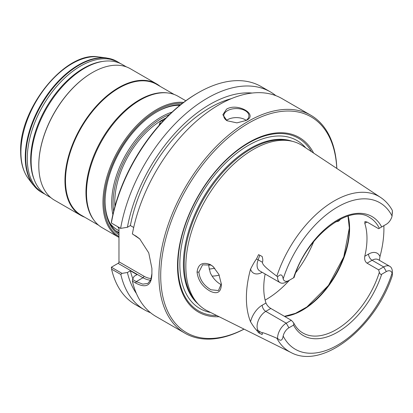 <?xml version="1.0" encoding="UTF-8"?>
<svg xmlns="http://www.w3.org/2000/svg" width="413" height="413" viewBox="0 0 413 413"><rect width="100%" height="100%" fill="white"/><g stroke="black" fill="none" stroke-linecap="round" stroke-linejoin="round"><path stroke-width="0.62" d="M115.098 205.813A64.185 37.056 -60 0 1 114.788 201.043M161.261 120.55A64.185 37.056 -60 0 1 165.546 118.433M159.062 125.418L160.44 121.334L163.615 120.436M252.142 93.044A119.868 69.203 120 0 0 127.41 227.284L120.622 228.379L111.365 223.035L111.386 221.993A124.592 71.934 -60 0 1 197.285 93.281L198.173 92.765A125.851 72.662 -60 0 1 261.099 86.534L270.36 91.877A125.851 72.662 -60 0 1 275.874 95.677M118.975 227.429L118.975 261.801A1.26 0.728 120 0 1 118.082 263.344L111.386 267.206L111.562 269.131A125.851 72.662 -60 0 0 135.247 304.515L144.509 309.858A125.851 72.662 -60 0 1 120.823 274.48L111.562 269.131M150.554 312.734A125.851 72.662 -60 0 1 144.509 309.858M111.386 267.237L122.005 273.37L120.823 274.48M122.005 273.37L127.41 272.497L130.379 270.783L137.054 274.635L134.086 276.349L132.568 279.472L132.382 281.155A125.851 72.662 120 0 0 156.068 316.534L184.993 333.234A125.851 72.662 -60 0 1 165.701 232.385A125.851 72.662 -60 0 1 247.919 121.484A125.851 72.662 -60 0 1 310.844 115.253A125.851 72.662 -60 0 1 336.827 168.447M151.917 273.607L150.838 279.751L147.854 283.437L142.784 284.144L136.275 281.609L132.568 279.472M139.961 239.091L132.382 233.939A125.851 72.662 120 0 1 218.993 104.783A125.851 72.662 -60 0 1 281.919 98.552L310.844 115.253M127.41 227.284L130.379 225.57L133.698 227.486M111.365 223.035A125.851 72.662 -60 0 1 198.173 92.765M120.622 228.379A125.851 72.662 -60 0 1 182.685 116.451A125.851 72.662 -60 0 1 270.36 91.877M226.561 109.156C237.521 102.347 258.972 114.731 246.138 120.457L236.907 122.873L227.047 120.741L222.85 114.757L226.561 109.156M245.673 120.715A12.586 7.264 0 0 0 248.936 115.836A12.586 7.264 0 0 0 241.166 109.12A12.586 7.264 0 0 0 227.449 110.694A12.586 7.264 180 0 0 223.763 115.836A12.586 7.264 180 0 0 227.253 120.854M136.275 236.396L132.382 233.939M135.593 235.792L139.692 238.843L148.742 252.864L151.917 268.429M151.922 274.144L151.917 273.628A125.851 72.662 -60 0 1 151.896 271.563A125.851 72.662 -60 0 1 151.917 269.477M151.917 273.628C151.669 285.553 146.228 288.677 135.593 283.003L132.382 281.155M244.052 329.135A125.851 72.662 -60 0 1 184.993 333.234M244 329.109A124.592 71.934 -60 0 1 160.74 272.823A124.592 71.934 -60 0 1 248.807 123.028A124.592 71.934 -60 0 1 336.776 168.416M313.622 153.084A100.808 58.202 120 0 0 233.629 153.099A100.808 58.202 120 0 0 177.528 265.91A100.808 58.202 120 0 0 219.143 316.725M311.5 151.674A99.729 57.577 -60 0 0 232.225 154.679A99.729 57.577 -60 0 0 177.936 265.265A99.729 57.577 120 0 0 216.866 315.589M262.126 334.566L258.564 332.739L262.126 334.566L262.425 333.069C261.083 331.815 265.889 333.534 276.849 338.232A89.611 51.739 120 0 0 291.051 352.552L207.3 310.824A95.351 55.053 -60 0 1 197.414 303.188L195.695 301.253A94.515 54.568 120 0 1 184.219 264.635A94.515 54.568 -60 0 1 219.716 175.979A94.515 54.568 -60 0 1 288.496 140.513L291.036 141.029A95.351 55.053 -60 0 1 302.595 145.779L380.605 197.44A89.611 51.739 120 0 0 276.849 276.199C264.454 266.917 262.513 264.454 262.425 262.281C263.004 260.949 262.905 259.013 262.126 256.468L258.564 254.64L256.499 258.992A5.033 1.162 -159.7 0 1 258.14 259.808A12.282 7.093 120 0 0 259.627 270.835L280.097 282.652A12.282 7.093 -60 0 1 277.551 276.927C280.541 273.7 282.409 274.366 283.158 278.925A8.508 4.91 -60 0 0 288.909 280.499L294.087 277.51C306.281 236.417 349.635 203.366 369.547 217.444A66.699 38.512 -60 0 1 379.34 228.291L386.336 224.254A8.508 4.91 120 0 0 392.082 216.04L392.35 210.651A12.282 7.093 120 0 1 392.35 210.749L392.35 213.604M197.414 303.188A95.351 55.053 -60 0 1 185.835 266.251A95.351 55.053 -60 0 1 221.647 176.81A95.351 55.053 -60 0 1 291.036 141.029M383.853 225.684A90.633 52.327 -60 0 1 383.909 228.756A90.633 52.327 -60 0 1 379.97 256.576L379.371 260.304M258.564 332.739L256.499 330.095C254.991 328.593 253.009 325.826 250.546 321.784A91.263 52.694 -60 0 1 246.391 297.876A91.263 52.694 -60 0 1 250.546 269.173C253.04 264.222 255.022 260.83 256.499 258.992M221.347 284.794C220.955 292.316 217.259 294.464 210.253 291.232C202.489 286.761 198.085 280.386 197.053 272.11C198.085 264.181 202.484 261.661 210.253 264.547L212.963 266.38L218.905 274.459L221.327 283.963L221.347 284.794L221.301 283.793L218.451 290.551L210.95 289.771C203.754 285.497 199.727 279.601 198.875 272.084L202.592 264.831L210.95 265.11L213.247 266.622M221.301 283.488L221.301 283.793M208.988 264.299L208.802 266.349L210.331 272.962C212.907 278.052 216.288 281.821 220.47 284.278L221.275 284.712M340.983 218.844L338.608 221.177L335.175 222.07M367.054 263.169L378.623 269.849L383.667 266.937L372.098 260.257L367.054 263.169C365.056 261.734 364.297 259.431 364.782 256.261A66.699 38.512 120 0 0 366.987 238.528A66.699 38.512 120 0 0 364.782 223.34L364.947 221.538L367.054 222.029L378.623 228.704L379.34 228.291M392.35 272.053A12.282 7.093 120 0 0 392.35 271.955A12.282 7.093 120 0 0 389.805 266.328A12.282 7.093 120 0 0 383.667 266.937L386.336 271.563L381.679 274.247C380.807 274.743 380.027 274.098 379.34 272.312L378.623 269.849M265.131 274.01A66.699 38.512 120 0 0 263.757 287.851A66.699 38.512 120 0 0 265.967 303.039C267.005 305.326 268.62 307.133 270.814 308.459L291.279 320.276L293.054 322.13L293.808 323.147L293.56 325.124L288.909 327.808A8.508 4.91 120 0 0 283.158 336.022C282.404 340.689 280.535 341.458 277.551 338.33L276.849 338.232M293.054 278.109L291.279 279.131M212.086 276.132A66.699 38.512 120 0 0 219.21 275.141M291.279 320.276L286.24 323.188L265.771 311.371A12.282 7.093 120 0 0 258.14 330.596L259.865 333.255M386.336 271.563A8.508 4.91 -60 0 1 392.082 273.138L392.35 274.805L392.35 271.955M286.24 282.043L288.909 280.499L286.24 282.043A12.282 7.093 -60 0 1 280.097 282.652M276.849 276.199L277.551 276.927M386.336 224.254L383.667 225.792A12.282 7.093 120 0 0 383.692 225.777M291.051 352.552C322.889 369.811 375.236 327.364 392.195 275.967L392.35 274.805M277.551 338.33A12.282 7.093 -60 0 1 286.24 323.188L288.909 327.808M132.872 278.847A115.785 66.849 -60 0 1 130.379 270.783M127.41 272.497A119.868 69.203 120 0 0 136.409 293.504M151.896 271.563L151.896 270.536A124.592 71.934 -60 0 1 151.917 268.471M130.379 225.57A115.785 66.849 -60 0 1 231.301 98.666M226.5 120.353A12.586 7.264 180 0 1 227.449 119.739A12.586 7.264 0 0 1 246.2 120.353M161.364 122.852A5.41 3.123 0 0 0 161.333 122.873A5.41 3.123 180 0 0 159.821 124.561M168.081 92.992L167.141 92.873A75.512 43.597 -60 0 0 113.208 122.898A75.512 43.597 -60 0 0 85.956 192.391A75.512 43.597 120 0 0 93.761 219.974L94.334 220.728A75.889 43.814 120 0 1 86.493 193.005A75.889 43.814 -60 0 1 113.88 123.167A75.889 43.814 -60 0 1 168.081 92.992A75.889 43.814 -60 0 1 178.096 96.301L185.819 100.762M118.975 234.749A73.622 42.508 120 0 1 105.088 201.895A73.622 42.508 -60 0 1 157.146 111.727A73.622 42.508 -60 0 1 180.749 104.628M94.334 220.728A75.889 43.814 120 0 0 102.207 227.744L118.975 237.423M98.619 225.235L81.129 215.137A75.512 43.597 120 0 1 65.491 180.574A75.512 43.597 -60 0 1 98.449 104.582A75.512 43.597 -60 0 1 156.641 84.35L174.126 94.448M160.151 86.379A75.889 43.814 -60 0 0 156.558 83.87A75.889 43.814 -60 0 0 98.082 104.2A75.889 43.814 -60 0 0 64.955 180.574A75.889 43.814 120 0 0 80.674 215.312A75.889 43.814 120 0 0 84.639 217.166M92.321 72.6A75.512 43.597 -60 0 0 92.187 72.678A75.512 43.597 -60 0 0 38.791 165.159L38.791 165.468A75.889 43.814 -60 0 1 92.45 72.523A75.889 43.814 -60 0 1 130.4 68.764L156.558 83.87M38.791 165.468A75.889 43.814 120 0 0 54.511 200.207L80.674 215.312M50.918 197.698L46.757 195.292A75.512 43.597 -60 0 1 34.63 180.698A75.512 43.597 -60 0 1 31.12 160.729A75.512 43.597 -60 0 1 103.565 61.305A75.512 43.597 -60 0 1 122.269 64.505L126.43 66.911M44.883 194.1A75.512 43.597 -60 0 1 42.906 193.072A75.512 43.597 -60 0 1 27.268 158.504A75.512 43.597 -60 0 1 60.231 82.512A75.512 43.597 -60 0 1 118.417 62.286A75.512 43.597 -60 0 1 120.291 63.478M118.975 232.958A72.363 41.78 -60 0 1 117.757 232.467M105.093 201.379A72.363 41.78 120 0 0 118.975 233.314M156.703 111.985A72.363 41.78 -60 0 1 179.949 105.274M115.552 230.624A71.733 41.419 120 0 0 118.975 232.442M178.039 105.284A70.102 40.474 -60 0 1 179.64 105.527M109.956 223.206A70.102 40.474 120 0 0 117.292 229.773L118.975 230.738M117.509 232.282A72.239 41.708 120 0 0 118.975 232.927M165.964 118.004A66.963 38.662 120 0 0 114.783 202.05A66.963 38.662 120 0 0 114.938 206.386M169.588 114.427A69.374 40.051 120 0 0 113.079 203.036A69.374 40.051 120 0 0 113.647 211.317M172.061 112.099A70.102 40.474 120 0 0 111.675 202.819A70.102 40.474 120 0 0 112.873 214.621M117.705 226.696A70.102 40.474 120 0 0 118.975 228.497M151.266 278.491A23.913 13.805 60 0 1 143.889 276.189A1.26 0.728 -60 0 1 143.001 277.727L136.275 281.609L135.593 283.003M150.668 280.148A25.172 14.532 60 0 1 143.001 277.727L118.082 263.344M143.889 276.189L118.975 261.801M305.708 147.839A97.029 56.023 -60 0 0 228.714 160.068A97.029 56.023 -60 0 0 179.841 264.165A97.029 56.023 120 0 0 210.651 312.491M292.172 141.282A94.515 54.568 -60 0 0 221.394 172.613A94.515 54.568 -60 0 0 183.403 264.165A94.515 54.568 120 0 0 198.199 304.051M197.053 272.11L198.875 272.084M265.131 300.091A79.286 45.776 120 0 0 289.487 280.169M295.863 272.523A79.286 45.776 120 0 0 313.704 241.62M349.346 228.229A67.205 38.801 -60 0 1 285.244 316.363M348.18 216.014A66.699 38.512 -60 0 1 349.605 228.492A66.699 38.512 -60 0 1 284.624 316.435M379.34 272.312A66.699 38.512 -60 0 1 302.848 332.976C299.1 330.813 296.085 327.535 293.808 323.147M209.081 269.085A62.673 36.184 120 0 0 214.775 268.12M265.967 303.039L262.209 305.207A17.315 10 120 0 0 250.546 321.784M250.546 269.173A17.315 10 120 0 0 262.172 272.301M270.814 308.459L265.771 311.371A5.033 2.906 -120 0 1 262.209 305.207M381.679 274.247A68.713 39.674 -60 0 1 337.622 332.14A68.713 39.674 -60 0 1 293.56 325.124M283.158 336.022A84.582 48.837 120 0 0 337.622 345.098A84.582 48.837 120 0 0 392.082 273.138M379.97 256.576A17.315 10 120 0 0 368.535 254.093L364.782 256.261M368.535 254.093A5.033 2.906 -120 0 0 372.098 260.257A12.282 7.093 120 0 1 378.236 259.653L389.805 266.328M364.782 223.34L367.054 222.029M392.082 216.04A84.582 48.837 120 0 0 337.622 206.97A84.582 48.837 120 0 0 283.158 278.925M293.56 277.815A68.713 39.674 -60 0 1 337.622 219.928A68.713 39.674 -60 0 1 381.679 226.938M259.818 255.286L258.14 259.808L262.425 262.281M262.425 333.069L258.14 330.596A5.033 3.944 147.1 0 0 256.499 330.095M183.625 102.393A75.889 43.814 120 0 0 129.873 133.244A75.889 43.814 120 0 0 102.956 202.509A75.889 43.814 120 0 0 118.67 237.248M182.458 103.286A75.135 43.38 120 0 0 104.024 202.509A75.135 43.38 120 0 0 118.975 236.541M34.63 180.698L34.15 179.521A74.655 43.102 120 0 1 30.676 159.774A74.655 43.102 -60 0 1 102.3 61.475L103.565 61.305M118.417 62.286L116.884 61.398A75.512 43.597 120 0 0 58.692 81.629A75.512 43.597 120 0 0 25.735 157.616A75.512 43.597 120 0 0 41.372 192.184L42.906 193.072M98.661 56.927A72.311 41.749 120 0 0 47.01 85.677A72.311 41.749 120 0 0 20.913 152.221A72.311 41.749 120 0 0 28.389 178.638C23.247 171.694 20.665 162.67 20.65 151.571C19.101 108.423 65.682 50.701 98.661 56.927L106.306 57.892A75.383 43.52 120 0 0 52.466 87.871A75.383 43.52 120 0 0 25.26 157.239A75.383 43.52 120 0 0 33.05 184.781L41.372 192.184M347.994 216.071L349.31 228.079L343.776 256.907L328.443 285.445L306.942 306.936L295.46 313.353L284.443 316.327M392.288 210.346C389.309 204.956 385.412 200.651 380.605 197.44M92.187 72.678L92.45 72.523M106.306 57.892L116.884 61.398M28.389 178.638L33.05 184.781"/></g></svg>
